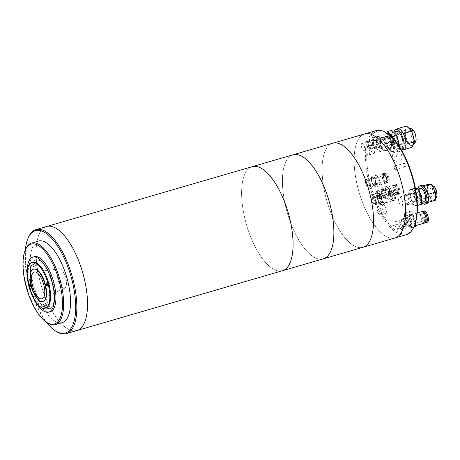 <?xml version="1.0" encoding="UTF-8"?>
<svg xmlns="http://www.w3.org/2000/svg" width="460" height="460" viewBox="0 0 460 460"><rect width="100%" height="100%" fill="white"/><g stroke="black" fill="none" stroke-linecap="round" stroke-linejoin="round"><path stroke-width="0.34" stroke-dasharray="2.3 1.72" d="M74.945 330.872A54.176 21.689 -106.2 0 1 40.29 282.164A54.176 21.689 -106.2 0 1 46.655 226.498A54.176 21.689 -106.2 0 0 40.29 282.164A54.176 21.689 -106.2 0 0 74.945 330.872A54.176 21.689 -106.2 0 0 76.935 330.539M280.491 271.049A54.176 21.689 -106.2 0 1 245.835 222.347A54.176 21.689 -106.2 0 1 252.201 166.675A54.176 21.689 -106.2 0 0 245.835 222.347A54.176 21.689 -106.2 0 0 280.491 271.049A54.176 21.689 -106.2 0 0 282.48 270.716M59.346 268.772A10.08 4.036 73.8 0 1 65.711 277.529A10.08 4.036 73.8 0 1 64.849 288.104A10.08 4.036 73.8 0 1 64.239 288.259A10.08 4.036 73.8 0 1 57.713 278.886A10.08 4.036 73.8 0 1 59.225 268.784A10.08 4.036 73.8 0 1 59.346 268.772M46.184 305.98A1.299 0.523 -106.2 0 0 46.236 305.975A1.299 0.523 -106.2 0 0 46.385 304.641A1.299 0.523 -106.2 0 0 45.551 303.468A1.299 0.523 -106.2 0 0 45.505 303.479A1.299 0.523 -106.2 0 0 45.356 304.813A1.299 0.523 -106.2 0 0 46.184 305.98M49.634 285.407A1.299 0.523 -106.2 0 0 49.686 285.395A1.299 0.523 -106.2 0 0 49.835 284.061A1.299 0.523 -106.2 0 0 49.001 282.894A1.299 0.523 -106.2 0 0 48.955 282.9A1.299 0.523 -106.2 0 0 48.806 284.234A1.299 0.523 -106.2 0 0 49.634 285.407M36.087 265.771A1.299 0.523 -106.2 0 0 36.133 265.765A1.299 0.523 -106.2 0 0 36.288 264.431A1.299 0.523 -106.2 0 0 35.454 263.258A1.299 0.523 -106.2 0 0 35.408 263.269A1.299 0.523 -106.2 0 0 35.253 264.603A1.299 0.523 -106.2 0 0 36.087 265.771M32.637 286.35A1.299 0.523 -106.2 0 0 32.683 286.344A1.299 0.523 -106.2 0 0 32.838 285.005A1.299 0.523 -106.2 0 0 32.004 283.837A1.299 0.523 -106.2 0 0 31.958 283.843A1.299 0.523 -106.2 0 0 31.803 285.183A1.299 0.523 -106.2 0 0 32.637 286.35M28.399 237.481A54.176 21.689 -106.2 0 0 30.291 287.684A54.176 21.689 -106.2 0 0 55.637 331.062M25.306 250.102A53.308 21.344 -106.2 0 0 46.253 322.075M38.485 241.063A42.475 17.003 -106.2 0 0 33.494 284.705A42.475 17.003 -106.2 0 0 60.662 322.891A42.475 17.003 -106.2 0 0 62.221 322.627M25.679 249.234A42.475 17.003 -106.2 0 0 27.163 288.598A42.475 17.003 -106.2 0 0 47.035 322.604M36.604 259.687A25.225 10.097 -106.2 0 0 35.679 259.848A25.225 10.097 -106.2 0 0 32.712 285.763A25.225 10.097 -106.2 0 0 48.852 308.441A25.225 10.097 -106.2 0 0 49.778 308.286A25.225 10.097 -106.2 0 0 52.739 282.365A25.225 10.097 -106.2 0 0 36.604 259.687M36.219 259.802A25.225 10.097 -106.2 0 0 35.294 259.957A25.225 10.097 -106.2 0 0 32.332 285.878A25.225 10.097 -106.2 0 0 48.467 308.556A25.225 10.097 -106.2 0 0 49.392 308.395A25.225 10.097 -106.2 0 0 52.359 282.48A25.225 10.097 -106.2 0 0 36.219 259.802M34.35 256.709A28.606 11.454 -106.2 0 0 30.992 286.103A28.606 11.454 -106.2 0 0 49.289 311.822A28.606 11.454 -106.2 0 0 50.341 311.644M27.244 272.326A28.606 11.454 -106.2 0 0 35.96 302.277M32.631 262.177A23.839 9.545 -106.2 0 0 29.831 286.672A23.839 9.545 -106.2 0 0 45.08 308.102A23.839 9.545 -106.2 0 0 45.954 307.953M33.81 269.06A16.905 6.768 -106.2 0 0 31.82 286.425A16.905 6.768 -106.2 0 0 42.636 301.622A16.905 6.768 -106.2 0 0 43.257 301.518M321.298 259.175A54.176 21.689 -106.2 0 1 286.643 210.467A54.176 21.689 -106.2 0 1 293.003 154.802A54.176 21.689 -106.2 0 0 286.643 210.467A54.176 21.689 -106.2 0 0 321.298 259.175A54.176 21.689 -106.2 0 0 323.282 258.836M360.956 247.635A54.176 21.689 -106.2 0 1 326.301 198.927A54.176 21.689 -106.2 0 1 332.666 143.255A54.176 21.689 -106.2 0 0 326.301 198.927A54.176 21.689 -106.2 0 0 360.956 247.635A54.176 21.689 -106.2 0 0 362.946 247.296M364.699 133.935A54.176 21.689 -106.2 0 0 358.334 189.606A54.176 21.689 -106.2 0 0 392.989 238.309A54.176 21.689 -106.2 0 0 394.979 237.975A54.176 21.689 73.8 0 1 361.514 199.738A54.176 21.689 73.8 0 1 359.208 138.063A54.176 21.689 73.8 0 1 364.699 133.935M403.92 163.501A1.823 0.73 73.8 0 1 404.104 163.363A1.823 0.73 73.8 0 1 405.231 164.645A1.823 0.73 73.8 0 1 405.306 166.721A1.823 0.73 73.8 0 1 405.122 166.859A1.823 0.73 73.8 0 1 404.001 165.571A1.823 0.73 73.8 0 1 403.92 163.501M394.467 166.255A1.823 0.73 73.8 0 1 394.651 166.117A1.823 0.73 73.8 0 1 395.772 167.4A1.823 0.73 73.8 0 1 395.853 169.47A1.823 0.73 73.8 0 1 395.669 169.613A1.823 0.73 73.8 0 1 394.996 169.211A1.823 0.73 73.8 0 1 394.3 166.813A1.823 0.73 73.8 0 1 394.467 166.255M378.247 195.885A3.898 1.564 73.8 0 1 378.637 195.592A3.898 1.564 73.8 0 1 381.047 198.34A3.898 1.564 73.8 0 1 381.213 202.785A3.898 1.564 73.8 0 1 380.817 203.078A3.898 1.564 73.8 0 1 378.407 200.324A3.898 1.564 73.8 0 1 378.247 195.885M372.14 197.662A3.898 1.564 73.8 0 1 372.537 197.363A3.898 1.564 73.8 0 1 374.946 200.117A3.898 1.564 73.8 0 1 375.113 204.556A3.898 1.564 73.8 0 1 374.716 204.855A3.898 1.564 73.8 0 1 373.284 203.998A3.898 1.564 73.8 0 1 371.789 198.858A3.898 1.564 73.8 0 1 372.14 197.662M372.048 178.112A3.898 1.564 73.8 0 1 372.439 177.813A3.898 1.564 73.8 0 1 374.848 180.567A3.898 1.564 73.8 0 1 375.015 185.006A3.898 1.564 73.8 0 1 374.624 185.305A3.898 1.564 73.8 0 1 372.215 182.551A3.898 1.564 73.8 0 1 372.048 178.112M365.947 179.889A3.898 1.564 73.8 0 1 366.338 179.59A3.898 1.564 73.8 0 1 368.747 182.344A3.898 1.564 73.8 0 1 368.914 186.783A3.898 1.564 73.8 0 1 368.517 187.082A3.898 1.564 73.8 0 1 367.086 186.225A3.898 1.564 73.8 0 1 365.591 181.079A3.898 1.564 73.8 0 1 365.947 179.889M377.551 136.729A3.898 1.564 73.8 0 1 377.947 136.436A3.898 1.564 73.8 0 1 380.357 139.184A3.898 1.564 73.8 0 1 380.523 143.629A3.898 1.564 73.8 0 1 380.127 143.922A3.898 1.564 73.8 0 1 377.717 141.168A3.898 1.564 73.8 0 1 377.551 136.729M373.359 137.954A3.898 1.564 73.8 0 1 373.75 137.655A3.898 1.564 73.8 0 1 376.159 140.409A3.898 1.564 73.8 0 1 376.326 144.848A3.898 1.564 73.8 0 1 375.935 145.147A3.898 1.564 73.8 0 1 374.503 144.29A3.898 1.564 73.8 0 1 373.002 139.144A3.898 1.564 73.8 0 1 373.359 137.954M373.135 139.524A2.386 0.954 73.8 0 1 373.376 139.345A2.386 0.954 73.8 0 1 374.848 141.024A2.386 0.954 73.8 0 1 374.946 143.738A2.386 0.954 73.8 0 1 374.704 143.922A2.386 0.954 73.8 0 1 373.83 143.399A2.386 0.954 73.8 0 1 372.916 140.254A2.386 0.954 73.8 0 1 373.135 139.524M403.558 221.179A3.898 1.564 73.8 0 1 403.955 220.88A3.898 1.564 73.8 0 1 406.364 223.635A3.898 1.564 73.8 0 1 406.531 228.074A3.898 1.564 73.8 0 1 406.134 228.373A3.898 1.564 73.8 0 1 403.725 225.618A3.898 1.564 73.8 0 1 403.558 221.179M399.366 222.398A3.898 1.564 73.8 0 1 399.757 222.099A3.898 1.564 73.8 0 1 402.166 224.854A3.898 1.564 73.8 0 1 402.333 229.298A3.898 1.564 73.8 0 1 401.942 229.592A3.898 1.564 73.8 0 1 400.51 228.735A3.898 1.564 73.8 0 1 399.01 223.594A3.898 1.564 73.8 0 1 399.366 222.398M399.142 223.974A2.386 0.954 73.8 0 1 399.383 223.79A2.386 0.954 73.8 0 1 400.855 225.475A2.386 0.954 73.8 0 1 400.953 228.189A2.386 0.954 73.8 0 1 400.712 228.367A2.386 0.954 73.8 0 1 399.838 227.844A2.386 0.954 73.8 0 1 398.923 224.704A2.386 0.954 73.8 0 1 399.142 223.974M365.924 141.623A2.386 0.954 73.8 0 1 366.166 141.444A2.386 0.954 73.8 0 1 367.638 143.123A2.386 0.954 73.8 0 1 367.741 145.837A2.386 0.954 73.8 0 1 367.5 146.021A2.386 0.954 73.8 0 1 366.028 144.337A2.386 0.954 73.8 0 1 365.924 141.623M391.931 226.073A2.386 0.954 73.8 0 1 392.173 225.889A2.386 0.954 73.8 0 1 393.645 227.573A2.386 0.954 73.8 0 1 393.748 230.287A2.386 0.954 73.8 0 1 393.507 230.466A2.386 0.954 73.8 0 1 392.035 228.787A2.386 0.954 73.8 0 1 391.931 226.073M373.808 140.064A3.686 1.478 73.8 0 1 374.181 139.788A3.686 1.478 73.8 0 1 376.458 142.387A3.686 1.478 73.8 0 1 376.613 146.579A3.686 1.478 73.8 0 1 376.24 146.861A3.686 1.478 73.8 0 1 373.963 144.262A3.686 1.478 73.8 0 1 373.808 140.064M361.606 143.618A3.686 1.478 73.8 0 1 361.974 143.336A3.686 1.478 73.8 0 1 364.251 145.935A3.686 1.478 73.8 0 1 364.406 150.132A3.686 1.478 73.8 0 1 364.038 150.414A3.686 1.478 73.8 0 1 361.761 147.809A3.686 1.478 73.8 0 1 361.606 143.618M407.468 218.224A3.686 1.478 73.8 0 1 407.842 217.948A3.686 1.478 73.8 0 1 410.119 220.547A3.686 1.478 73.8 0 1 410.274 224.739A3.686 1.478 73.8 0 1 409.9 225.02A3.686 1.478 73.8 0 1 407.629 222.421A3.686 1.478 73.8 0 1 407.468 218.224M395.266 221.777A3.686 1.478 73.8 0 1 395.64 221.496A3.686 1.478 73.8 0 1 397.917 224.095A3.686 1.478 73.8 0 1 398.072 228.292A3.686 1.478 73.8 0 1 397.699 228.574A3.686 1.478 73.8 0 1 395.422 225.969A3.686 1.478 73.8 0 1 395.266 221.777M411.148 193.901A4.422 1.771 73.8 0 1 411.596 193.562A4.422 1.771 73.8 0 1 414.328 196.684A4.422 1.771 73.8 0 1 414.517 201.716A4.422 1.771 73.8 0 1 414.069 202.055A4.422 1.771 73.8 0 1 411.338 198.933A4.422 1.771 73.8 0 1 411.148 193.901M398.947 197.455A4.422 1.771 73.8 0 1 399.395 197.116A4.422 1.771 73.8 0 1 402.126 200.238A4.422 1.771 73.8 0 1 402.316 205.269A4.422 1.771 73.8 0 1 401.867 205.603A4.422 1.771 73.8 0 1 399.136 202.486A4.422 1.771 73.8 0 1 398.947 197.455M386.636 136.988A6.285 2.518 73.8 0 1 387.274 136.505A6.285 2.518 73.8 0 1 391.155 140.944A6.285 2.518 73.8 0 1 391.425 148.097A6.285 2.518 73.8 0 1 390.787 148.574A6.285 2.518 73.8 0 1 386.906 144.141A6.285 2.518 73.8 0 1 386.636 136.988M374.434 140.536A6.285 2.518 73.8 0 1 375.072 140.059A6.285 2.518 73.8 0 1 378.954 144.492A6.285 2.518 73.8 0 1 379.218 151.65A6.285 2.518 73.8 0 1 378.586 152.128A6.285 2.518 73.8 0 1 374.704 147.695A6.285 2.518 73.8 0 1 374.434 140.536M372.772 198.72A2.168 0.868 -106.2 0 0 372.68 196.253A2.168 0.868 -106.2 0 0 371.341 194.724A2.168 0.868 -106.2 0 0 371.122 194.89A2.168 0.868 -106.2 0 0 371.214 197.357A2.168 0.868 -106.2 0 0 372.554 198.887A2.168 0.868 -106.2 0 0 372.772 198.72M377.959 197.213A2.168 0.868 -106.2 0 0 377.867 194.747A2.168 0.868 -106.2 0 0 376.527 193.217A2.168 0.868 -106.2 0 0 376.309 193.378A2.168 0.868 -106.2 0 0 376.113 194.045A2.168 0.868 -106.2 0 0 376.941 196.897A2.168 0.868 -106.2 0 0 377.74 197.374A2.168 0.868 -106.2 0 0 377.959 197.213M382.668 189.802A3.898 1.564 73.8 0 1 383.059 189.508A3.898 1.564 73.8 0 1 385.468 192.263A3.898 1.564 73.8 0 1 385.635 196.702A3.898 1.564 73.8 0 1 385.244 197.001A3.898 1.564 73.8 0 1 382.829 194.246A3.898 1.564 73.8 0 1 382.668 189.802M376.567 191.578A3.898 1.564 73.8 0 1 376.959 191.285A3.898 1.564 73.8 0 1 379.368 194.034A3.898 1.564 73.8 0 1 379.534 198.478A3.898 1.564 73.8 0 1 379.138 198.772A3.898 1.564 73.8 0 1 377.706 197.915A3.898 1.564 73.8 0 1 376.211 192.774A3.898 1.564 73.8 0 1 376.567 191.578M370.794 145.107A4.548 1.823 73.8 0 1 371.254 144.762A4.548 1.823 73.8 0 1 374.066 147.97A4.548 1.823 73.8 0 1 374.262 153.151A4.548 1.823 73.8 0 1 373.802 153.502A4.548 1.823 73.8 0 1 370.99 150.288A4.548 1.823 73.8 0 1 370.794 145.107M365.838 146.55A4.548 1.823 73.8 0 1 366.298 146.205A4.548 1.823 73.8 0 1 369.11 149.414A4.548 1.823 73.8 0 1 369.305 154.594A4.548 1.823 73.8 0 1 368.845 154.939A4.548 1.823 73.8 0 1 367.172 153.945A4.548 1.823 73.8 0 1 365.424 147.942A4.548 1.823 73.8 0 1 365.838 146.55M398.096 151.564A4.548 1.823 73.8 0 1 398.561 151.214A4.548 1.823 73.8 0 1 401.367 154.428A4.548 1.823 73.8 0 1 401.563 159.608A4.548 1.823 73.8 0 1 401.103 159.953A4.548 1.823 73.8 0 1 398.291 156.745A4.548 1.823 73.8 0 1 398.096 151.564M393.139 153.007A4.548 1.823 73.8 0 1 393.599 152.657A4.548 1.823 73.8 0 1 396.411 155.871A4.548 1.823 73.8 0 1 396.606 161.052A4.548 1.823 73.8 0 1 396.146 161.397A4.548 1.823 73.8 0 1 394.473 160.396A4.548 1.823 73.8 0 1 392.725 154.399A4.548 1.823 73.8 0 1 393.139 153.007M409.82 211.652A4.548 1.823 73.8 0 1 410.28 211.307A4.548 1.823 73.8 0 1 413.091 214.515A4.548 1.823 73.8 0 1 413.287 219.696A4.548 1.823 73.8 0 1 412.827 220.047A4.548 1.823 73.8 0 1 410.015 216.833A4.548 1.823 73.8 0 1 409.82 211.652M404.863 213.095A4.548 1.823 73.8 0 1 405.323 212.75A4.548 1.823 73.8 0 1 408.135 215.958A4.548 1.823 73.8 0 1 408.33 221.139A4.548 1.823 73.8 0 1 407.87 221.49A4.548 1.823 73.8 0 1 406.197 220.489A4.548 1.823 73.8 0 1 404.449 214.486A4.548 1.823 73.8 0 1 404.863 213.095M382.519 205.2A4.548 1.823 73.8 0 1 382.979 204.849A4.548 1.823 73.8 0 1 385.791 208.064A4.548 1.823 73.8 0 1 385.986 213.244A4.548 1.823 73.8 0 1 385.526 213.589A4.548 1.823 73.8 0 1 382.714 210.375A4.548 1.823 73.8 0 1 382.519 205.2M377.562 206.638A4.548 1.823 73.8 0 1 378.022 206.293A4.548 1.823 73.8 0 1 380.834 209.507A4.548 1.823 73.8 0 1 381.029 214.688A4.548 1.823 73.8 0 1 380.564 215.033A4.548 1.823 73.8 0 1 378.896 214.032A4.548 1.823 73.8 0 1 377.148 208.035A4.548 1.823 73.8 0 1 377.562 206.638M414.397 225.843A53.308 21.344 73.8 0 1 412.338 229.528A53.308 21.344 73.8 0 1 376.878 203.257A53.308 21.344 73.8 0 1 371.743 135.274A53.308 21.344 73.8 0 1 387.596 133.751M376.136 130.605A54.176 21.689 -106.2 0 0 370.651 134.734A54.176 21.689 -106.2 0 0 372.956 196.408A54.176 21.689 -106.2 0 0 406.416 234.646M412.154 130.416A5.204 2.081 73.8 0 1 415.483 135.096A5.204 2.081 73.8 0 1 414.868 140.438A5.204 2.081 73.8 0 1 414.678 140.472A5.204 2.081 73.8 0 1 411.355 135.792A5.204 2.081 73.8 0 1 411.964 130.45A5.204 2.081 73.8 0 1 412.154 130.416M381.668 139.294A5.204 2.081 73.8 0 1 384.991 143.968A5.204 2.081 73.8 0 1 384.382 149.31A5.204 2.081 73.8 0 1 384.192 149.345A5.204 2.081 73.8 0 1 380.863 144.67A5.204 2.081 73.8 0 1 381.478 139.322A5.204 2.081 73.8 0 1 381.668 139.294M411.453 145.458A9.102 3.645 73.8 0 1 405.628 137.27A9.102 3.645 73.8 0 1 406.697 127.92A9.102 3.645 73.8 0 1 407.031 127.863A9.102 3.645 73.8 0 1 412.856 136.045A9.102 3.645 73.8 0 1 411.786 145.4A9.102 3.645 73.8 0 1 411.453 145.458M406.002 144.382L403.61 149.563A10.833 4.335 73.8 0 1 403.483 149.575A10.833 4.335 73.8 0 1 403.357 149.575A10.833 4.335 73.8 0 1 398.463 144.802A10.833 4.335 73.8 0 1 398.205 144.29A10.833 4.335 73.8 0 1 395.709 134.343A10.833 4.335 73.8 0 1 395.703 133.82A10.833 4.335 73.8 0 1 397.825 128.696M401.471 150.132A10.833 4.335 73.8 0 1 395.715 143.543A10.833 4.335 73.8 0 1 394.024 132.06M401.367 147.976A8.671 3.473 73.8 0 1 401.051 148.034A8.671 3.473 73.8 0 1 395.502 140.242A8.671 3.473 73.8 0 1 396.526 131.33M396.474 149.362A8.671 3.473 73.8 0 1 390.931 141.571A8.671 3.473 73.8 0 1 391.949 132.664A8.671 3.473 73.8 0 1 392.265 132.612A8.671 3.473 73.8 0 1 397.808 140.403A8.671 3.473 73.8 0 1 396.79 149.31A8.671 3.473 73.8 0 1 396.474 149.362M392.794 138.259A9.533 3.818 73.8 0 1 394.07 141.99A9.533 3.818 73.8 0 1 394.128 150.081A9.533 3.818 73.8 0 1 392.84 151.363A9.533 3.818 73.8 0 1 392.489 151.42A9.533 3.818 73.8 0 1 390.229 150.299A9.533 3.818 73.8 0 1 386.279 142.427A9.533 3.818 73.8 0 1 386.222 134.337A9.533 3.818 73.8 0 1 387.51 133.055M389.884 135.504A9.533 3.818 73.8 0 1 393.455 145.205A9.533 3.818 73.8 0 1 391.696 151.696A9.533 3.818 73.8 0 1 391.345 151.754A9.533 3.818 73.8 0 1 385.244 143.186A9.533 3.818 73.8 0 1 386.365 133.388A9.533 3.818 73.8 0 1 386.716 133.325A9.533 3.818 73.8 0 1 386.975 133.331M381.248 137.615A6.934 2.777 -106.2 0 0 380.989 137.661A6.934 2.777 -106.2 0 0 380.178 144.785A6.934 2.777 -106.2 0 0 384.612 151.018A6.934 2.777 -106.2 0 0 384.865 150.978A6.934 2.777 -106.2 0 0 385.681 143.848A6.934 2.777 -106.2 0 0 381.248 137.615M387.349 135.838A6.934 2.777 -106.2 0 0 387.09 135.884A6.934 2.777 -106.2 0 0 386.279 143.008A6.934 2.777 -106.2 0 0 390.712 149.241A6.934 2.777 -106.2 0 0 390.971 149.201A6.934 2.777 -106.2 0 0 391.782 142.077A6.934 2.777 -106.2 0 0 387.349 135.838M403.42 149.638L398.291 144.635L395.623 133.998L398.096 128.639M403.5 133.912L405.996 143.859M398.348 128.627L403.242 133.4M393.26 138.759L395.404 147.315L392.846 152.846L387.613 147.746L384.945 137.103L386.756 133.181M399.332 146.671L397.043 151.627L391.811 146.521L387.613 147.746M397.043 151.627L392.846 152.846M391.811 146.521L389.137 135.884L384.945 137.103M389.137 135.884L391.696 130.347M399.056 146.251L395.404 147.315M411.913 147.298L406.68 142.197L398.291 144.635M406.68 142.197L404.012 131.554L395.623 133.998M404.012 131.554L406.571 126.017M389.706 191.509A4.767 1.909 73.8 0 1 392.702 195.885A4.767 1.909 73.8 0 1 392.121 200.692A4.767 1.909 73.8 0 1 391.868 200.727A4.767 1.909 73.8 0 1 388.872 196.351A4.767 1.909 73.8 0 1 389.453 191.538A4.767 1.909 73.8 0 1 389.706 191.509M390.85 191.176A4.767 1.909 73.8 0 1 393.846 195.552A4.767 1.909 73.8 0 1 393.265 200.359A4.767 1.909 73.8 0 1 393.012 200.393A4.767 1.909 73.8 0 1 390.017 196.017A4.767 1.909 73.8 0 1 390.597 191.205A4.767 1.909 73.8 0 1 390.85 191.176M393.725 198.214A2.858 1.144 73.8 0 1 391.926 195.592A2.858 1.144 73.8 0 1 392.276 192.705A2.858 1.144 73.8 0 1 392.426 192.683A2.858 1.144 73.8 0 1 394.226 195.31A2.858 1.144 73.8 0 1 393.875 198.197A2.858 1.144 73.8 0 1 393.725 198.214M375.038 203.653A2.858 1.144 73.8 0 1 373.238 201.031A2.858 1.144 73.8 0 1 373.589 198.139A2.858 1.144 73.8 0 1 373.738 198.122A2.858 1.144 73.8 0 1 375.538 200.75A2.858 1.144 73.8 0 1 375.187 203.636A2.858 1.144 73.8 0 1 375.038 203.653M391.937 190.589A5.026 2.012 73.8 0 1 395.094 195.201A5.026 2.012 73.8 0 1 394.479 200.278A5.026 2.012 73.8 0 1 394.22 200.307A5.026 2.012 73.8 0 1 391.058 195.695A5.026 2.012 73.8 0 1 391.673 190.624A5.026 2.012 73.8 0 1 391.937 190.589M390.793 190.923A5.026 2.012 73.8 0 1 393.95 195.534A5.026 2.012 73.8 0 1 393.334 200.612A5.026 2.012 73.8 0 1 393.076 200.64A5.026 2.012 73.8 0 1 389.913 196.029A5.026 2.012 73.8 0 1 390.528 190.958A5.026 2.012 73.8 0 1 390.793 190.923M378.747 195.143A4.335 1.736 73.8 0 1 381.472 199.123A4.335 1.736 73.8 0 1 380.937 203.498A4.335 1.736 73.8 0 1 380.713 203.521A4.335 1.736 73.8 0 1 377.988 199.548A4.335 1.736 73.8 0 1 378.517 195.172A4.335 1.736 73.8 0 1 378.747 195.143M373.405 196.702A4.335 1.736 73.8 0 1 376.13 200.675A4.335 1.736 73.8 0 1 375.601 205.051A4.335 1.736 73.8 0 1 375.372 205.079A4.335 1.736 73.8 0 1 372.646 201.1A4.335 1.736 73.8 0 1 373.181 196.725A4.335 1.736 73.8 0 1 373.405 196.702M389.649 191.256A5.026 2.012 73.8 0 1 392.805 195.868A5.026 2.012 73.8 0 1 392.19 200.945A5.026 2.012 73.8 0 1 391.931 200.974A5.026 2.012 73.8 0 1 388.769 196.362A5.026 2.012 73.8 0 1 389.384 191.291A5.026 2.012 73.8 0 1 389.649 191.256M382.398 193.367A5.026 2.012 73.8 0 1 385.56 197.978A5.026 2.012 73.8 0 1 384.945 203.05A5.026 2.012 73.8 0 1 384.686 203.084A5.026 2.012 73.8 0 1 381.524 198.473A5.026 2.012 73.8 0 1 382.139 193.395A5.026 2.012 73.8 0 1 382.398 193.367M378.367 193.528L381.219 196.506L382.582 202.308L381.093 205.137L378.241 202.164L376.878 196.357L378.367 193.528L382.179 192.418L385.031 195.396L381.219 196.506M385.031 195.396L386.394 201.198L382.582 202.308M386.394 201.198L384.905 204.027L381.093 205.137M384.905 204.027L382.053 201.054L378.241 202.164M382.053 201.054L380.69 195.247L376.878 196.357M380.69 195.247L382.179 192.418M425.511 222.243A5.635 2.254 73.8 0 1 424.936 222.674A5.635 2.254 73.8 0 1 421.458 218.701A5.635 2.254 73.8 0 1 421.216 212.284A5.635 2.254 73.8 0 1 421.791 211.853A5.635 2.254 73.8 0 1 425.27 215.832A5.635 2.254 73.8 0 1 425.511 222.243M426.081 222.341A5.635 2.254 73.8 0 1 422.602 218.368A5.635 2.254 73.8 0 1 422.36 211.951A5.635 2.254 73.8 0 1 422.935 211.519M424.298 213.457A3.553 1.42 73.8 0 1 424.66 213.187A3.553 1.42 73.8 0 1 426.851 215.694A3.553 1.42 73.8 0 1 427.006 219.742A3.553 1.42 73.8 0 1 426.644 220.012A3.553 1.42 73.8 0 1 424.448 217.505A3.553 1.42 73.8 0 1 424.298 213.457M402.178 219.897A3.553 1.42 73.8 0 1 402.54 219.621A3.553 1.42 73.8 0 1 404.737 222.134A3.553 1.42 73.8 0 1 404.886 226.176A3.553 1.42 73.8 0 1 404.53 226.446A3.553 1.42 73.8 0 1 402.333 223.939A3.553 1.42 73.8 0 1 402.178 219.897M427.3 222.261A5.894 2.357 73.8 0 1 423.66 218.097A5.894 2.357 73.8 0 1 423.407 211.387A5.894 2.357 73.8 0 1 424.005 210.939M425.529 222.577A5.894 2.357 73.8 0 1 422.28 217.718A5.894 2.357 73.8 0 1 422.263 211.721A5.894 2.357 73.8 0 1 422.343 211.623M410.521 225.314A4.335 1.736 73.8 0 1 410.084 225.641A4.335 1.736 73.8 0 1 407.405 222.582A4.335 1.736 73.8 0 1 407.221 217.649A4.335 1.736 73.8 0 1 407.663 217.321A4.335 1.736 73.8 0 1 410.337 220.38A4.335 1.736 73.8 0 1 410.521 225.314M405.185 226.866A4.335 1.736 73.8 0 1 404.742 227.2A4.335 1.736 73.8 0 1 402.069 224.141A4.335 1.736 73.8 0 1 401.885 219.207A4.335 1.736 73.8 0 1 402.322 218.874A4.335 1.736 73.8 0 1 405.001 221.933A4.335 1.736 73.8 0 1 405.185 226.866M425.011 222.927A5.894 2.357 73.8 0 1 421.371 218.764A5.894 2.357 73.8 0 1 421.118 212.054A5.894 2.357 73.8 0 1 421.716 211.606M414.931 225.584A5.894 2.357 73.8 0 1 414.334 226.032A5.894 2.357 73.8 0 1 410.694 221.869A5.894 2.357 73.8 0 1 410.441 215.165A5.894 2.357 73.8 0 1 411.039 214.711A5.894 2.357 73.8 0 1 414.678 218.874A5.894 2.357 73.8 0 1 414.931 225.584M411.93 222.209L411.539 227.677L408.48 226.952L405.812 220.76L406.203 215.291L409.262 216.01L411.93 222.209L415.748 221.099L415.667 222.186M413.897 226.993L411.539 227.677M415.351 226.567L412.292 225.843L408.48 226.952M412.292 225.843L409.624 219.65L405.812 220.76M409.624 219.65L410.021 214.182L406.203 215.291M410.021 214.182L413.08 214.9L409.262 216.01M413.08 214.9L415.748 221.099M432.958 188.255A3.898 1.564 73.8 0 1 433.481 187.737A3.898 1.564 73.8 0 1 435.804 190.262A3.898 1.564 73.8 0 1 436.183 194.712A3.898 1.564 73.8 0 1 435.66 195.23A3.898 1.564 73.8 0 1 433.337 192.705A3.898 1.564 73.8 0 1 432.958 188.255M405.116 196.357A3.898 1.564 73.8 0 1 405.645 195.839A3.898 1.564 73.8 0 1 407.968 198.363A3.898 1.564 73.8 0 1 408.348 202.814A3.898 1.564 73.8 0 1 407.824 203.331A3.898 1.564 73.8 0 1 405.496 200.807A3.898 1.564 73.8 0 1 405.116 196.357M404.581 195.281A5.204 2.081 -106.2 0 0 405.087 201.215A5.204 2.081 -106.2 0 0 408.187 204.579A5.204 2.081 -106.2 0 0 408.882 203.889A5.204 2.081 -106.2 0 0 408.376 197.955A5.204 2.081 -106.2 0 0 405.277 194.591A5.204 2.081 -106.2 0 0 404.581 195.281M410.682 193.505A5.204 2.081 -106.2 0 0 411.188 199.439A5.204 2.081 -106.2 0 0 414.287 202.802A5.204 2.081 -106.2 0 0 414.983 202.112A5.204 2.081 -106.2 0 0 414.477 196.178A5.204 2.081 -106.2 0 0 411.378 192.815A5.204 2.081 -106.2 0 0 410.682 193.505M434.746 198.823A7.803 3.122 73.8 0 1 433.699 199.858A7.803 3.122 73.8 0 1 429.053 194.816A7.803 3.122 73.8 0 1 428.294 185.915A7.803 3.122 73.8 0 1 429.341 184.88A7.803 3.122 73.8 0 1 433.987 189.928A7.803 3.122 73.8 0 1 434.746 198.823M426.558 203.745A9.533 3.818 73.8 0 1 420.877 197.576A9.533 3.818 73.8 0 1 419.945 186.702A9.533 3.818 73.8 0 1 421.228 185.437M421.791 202.423A9.533 3.818 73.8 0 1 417.962 188.744M424.304 201.693A6.934 2.777 73.8 0 1 420.175 197.208A6.934 2.777 73.8 0 1 419.497 189.296A6.934 2.777 73.8 0 1 420.428 188.376M420.659 202.101A6.934 2.777 73.8 0 1 419.727 203.027A6.934 2.777 73.8 0 1 415.598 198.536A6.934 2.777 73.8 0 1 414.92 190.63A6.934 2.777 73.8 0 1 415.851 189.71A6.934 2.777 73.8 0 1 419.986 194.195A6.934 2.777 73.8 0 1 420.659 202.101M417.335 205.056A8.671 3.473 73.8 0 1 417.076 205.384A8.671 3.473 73.8 0 1 416.398 205.798A8.671 3.473 73.8 0 1 414.857 205.488A8.671 3.473 73.8 0 1 413.172 203.832A8.671 3.473 73.8 0 1 410.929 199.352A8.671 3.473 73.8 0 1 410.078 195.925A8.671 3.473 73.8 0 1 410.055 191.343A8.671 3.473 73.8 0 1 410.395 190.302A8.671 3.473 73.8 0 1 410.883 189.572L413.097 189.462A8.671 3.473 73.8 0 1 414.782 191.118L417.024 195.598M416.421 204.982A8.671 3.473 73.8 0 1 415.253 206.132A8.671 3.473 73.8 0 1 410.09 200.525A8.671 3.473 73.8 0 1 409.25 190.636A8.671 3.473 73.8 0 1 410.412 189.486A8.671 3.473 73.8 0 1 415.575 195.097A8.671 3.473 73.8 0 1 416.421 204.982M417.346 205.367L414.017 205.528L410.084 197.662L410.044 189.612L410.883 189.572A8.671 3.473 73.8 0 1 411.556 189.152A8.671 3.473 73.8 0 1 413.097 189.462L413.937 189.422L414.782 191.118A8.671 3.473 73.8 0 1 416.323 193.809M417.881 199.025L417.904 203.607M421.728 204.234L417.835 204.418L414.017 205.528M417.835 204.418L413.897 196.552L410.084 197.662M413.897 196.552L413.856 188.502L410.044 189.612M415.524 188.962L413.937 189.422M413.856 188.502L415.42 188.427M427.829 202.458L423.936 202.641L420.003 194.775L419.957 186.725L423.85 186.541L427.788 194.407L427.852 202.452M435.453 200.238L431.56 200.422L423.936 202.641M431.56 200.422L427.627 192.556L420.003 194.775M423.016 185.834L419.957 186.725M427.627 192.556L427.587 184.506M394.128 185.426A4.767 1.909 73.8 0 1 397.124 189.802A4.767 1.909 73.8 0 1 396.543 194.614A4.767 1.909 73.8 0 1 396.296 194.643A4.767 1.909 73.8 0 1 393.294 190.267A4.767 1.909 73.8 0 1 393.881 185.455A4.767 1.909 73.8 0 1 394.128 185.426M395.272 185.092A4.767 1.909 73.8 0 1 398.268 189.468A4.767 1.909 73.8 0 1 397.687 194.281A4.767 1.909 73.8 0 1 397.434 194.31A4.767 1.909 73.8 0 1 394.438 189.934A4.767 1.909 73.8 0 1 395.025 185.121A4.767 1.909 73.8 0 1 395.272 185.092M398.147 192.13A2.858 1.144 73.8 0 1 396.347 189.508A2.858 1.144 73.8 0 1 396.698 186.622A2.858 1.144 73.8 0 1 396.848 186.605A2.858 1.144 73.8 0 1 398.647 189.227A2.858 1.144 73.8 0 1 398.297 192.113A2.858 1.144 73.8 0 1 398.147 192.13M379.46 197.57A2.858 1.144 73.8 0 1 377.666 194.948A2.858 1.144 73.8 0 1 378.011 192.061A2.858 1.144 73.8 0 1 378.16 192.044A2.858 1.144 73.8 0 1 379.96 194.666A2.858 1.144 73.8 0 1 379.609 197.553A2.858 1.144 73.8 0 1 379.46 197.57M396.359 184.506A5.026 2.012 73.8 0 1 399.522 189.123A5.026 2.012 73.8 0 1 398.906 194.195A5.026 2.012 73.8 0 1 398.642 194.229A5.026 2.012 73.8 0 1 395.479 189.612A5.026 2.012 73.8 0 1 396.094 184.54A5.026 2.012 73.8 0 1 396.359 184.506M395.215 184.839A5.026 2.012 73.8 0 1 398.377 189.457A5.026 2.012 73.8 0 1 397.762 194.528A5.026 2.012 73.8 0 1 397.497 194.563A5.026 2.012 73.8 0 1 394.335 189.945A5.026 2.012 73.8 0 1 394.95 184.874A5.026 2.012 73.8 0 1 395.215 184.839M383.168 189.066A4.335 1.736 73.8 0 1 385.894 193.039A4.335 1.736 73.8 0 1 385.365 197.415A4.335 1.736 73.8 0 1 385.135 197.443A4.335 1.736 73.8 0 1 382.409 193.464A4.335 1.736 73.8 0 1 382.938 189.089A4.335 1.736 73.8 0 1 383.168 189.066M377.827 190.618A4.335 1.736 73.8 0 1 380.552 194.591A4.335 1.736 73.8 0 1 380.023 198.967A4.335 1.736 73.8 0 1 379.799 198.996A4.335 1.736 73.8 0 1 377.073 195.017A4.335 1.736 73.8 0 1 377.603 190.647A4.335 1.736 73.8 0 1 377.827 190.618M394.07 185.173A5.026 2.012 73.8 0 1 397.233 189.79A5.026 2.012 73.8 0 1 396.618 194.862A5.026 2.012 73.8 0 1 396.353 194.896A5.026 2.012 73.8 0 1 393.191 190.279A5.026 2.012 73.8 0 1 393.806 185.208A5.026 2.012 73.8 0 1 394.07 185.173M386.825 187.283A5.026 2.012 73.8 0 1 389.982 191.895A5.026 2.012 73.8 0 1 389.367 196.972A5.026 2.012 73.8 0 1 389.108 197.001A5.026 2.012 73.8 0 1 385.946 192.389A5.026 2.012 73.8 0 1 386.561 187.318A5.026 2.012 73.8 0 1 386.825 187.283M382.789 187.45L385.641 190.423L387.004 196.23L385.514 199.059L382.662 196.081L381.3 190.279L382.789 187.45L386.601 186.34L389.453 189.313L385.641 190.423M389.453 189.313L390.816 195.12L387.004 196.23M390.816 195.12L389.327 197.949L385.514 199.059M389.327 197.949L386.475 194.971L382.662 196.081M386.475 194.971L385.112 189.169L381.3 190.279M385.112 189.169L386.601 186.34M391.845 144.083A5.635 2.254 73.8 0 1 391.276 144.515A5.635 2.254 73.8 0 1 387.797 140.536A5.635 2.254 73.8 0 1 387.556 134.124A5.635 2.254 73.8 0 1 388.125 133.693A5.635 2.254 73.8 0 1 391.604 137.672A5.635 2.254 73.8 0 1 391.845 144.083M392.989 143.756A5.635 2.254 73.8 0 1 392.42 144.181A5.635 2.254 73.8 0 1 388.941 140.208A5.635 2.254 73.8 0 1 388.7 133.791A5.635 2.254 73.8 0 1 389.269 133.36A5.635 2.254 73.8 0 1 392.748 137.339A5.635 2.254 73.8 0 1 392.989 143.756M390.638 135.297A3.553 1.42 73.8 0 1 390.994 135.027A3.553 1.42 73.8 0 1 393.191 137.534A3.553 1.42 73.8 0 1 393.34 141.582A3.553 1.42 73.8 0 1 392.984 141.852A3.553 1.42 73.8 0 1 390.787 139.345A3.553 1.42 73.8 0 1 390.638 135.297M368.517 141.737A3.553 1.42 73.8 0 1 368.88 141.462A3.553 1.42 73.8 0 1 371.07 143.974A3.553 1.42 73.8 0 1 371.226 148.017A3.553 1.42 73.8 0 1 370.863 148.287A3.553 1.42 73.8 0 1 368.667 145.78A3.553 1.42 73.8 0 1 368.517 141.737M394.231 143.652A5.894 2.357 73.8 0 1 393.633 144.101A5.894 2.357 73.8 0 1 389.994 139.938A5.894 2.357 73.8 0 1 389.747 133.227A5.894 2.357 73.8 0 1 390.339 132.779A5.894 2.357 73.8 0 1 393.984 136.942A5.894 2.357 73.8 0 1 394.231 143.652M393.087 143.986A5.894 2.357 73.8 0 1 392.489 144.434A5.894 2.357 73.8 0 1 388.849 140.271A5.894 2.357 73.8 0 1 388.602 133.561A5.894 2.357 73.8 0 1 389.2 133.112A5.894 2.357 73.8 0 1 392.84 137.275A5.894 2.357 73.8 0 1 393.087 143.986M376.861 147.154A4.335 1.736 73.8 0 1 376.418 147.482A4.335 1.736 73.8 0 1 373.744 144.423A4.335 1.736 73.8 0 1 373.56 139.489A4.335 1.736 73.8 0 1 373.997 139.161A4.335 1.736 73.8 0 1 376.677 142.22A4.335 1.736 73.8 0 1 376.861 147.154M371.519 148.706A4.335 1.736 73.8 0 1 371.082 149.04A4.335 1.736 73.8 0 1 368.402 145.981A4.335 1.736 73.8 0 1 368.218 141.047A4.335 1.736 73.8 0 1 368.661 140.714A4.335 1.736 73.8 0 1 371.335 143.773A4.335 1.736 73.8 0 1 371.519 148.706M391.943 144.313A5.894 2.357 73.8 0 1 391.351 144.768A5.894 2.357 73.8 0 1 387.705 140.605A5.894 2.357 73.8 0 1 387.458 133.894A5.894 2.357 73.8 0 1 388.056 133.446A5.894 2.357 73.8 0 1 391.696 137.603A5.894 2.357 73.8 0 1 391.943 144.313M381.265 147.424A5.894 2.357 73.8 0 1 380.673 147.873A5.894 2.357 73.8 0 1 377.027 143.71A5.894 2.357 73.8 0 1 376.78 136.999A5.894 2.357 73.8 0 1 377.378 136.551A5.894 2.357 73.8 0 1 381.018 140.714A5.894 2.357 73.8 0 1 381.265 147.424M378.269 144.043L377.878 149.517L374.82 148.793L372.151 142.6L372.542 137.132L375.601 137.85L378.269 144.043L382.082 142.934L381.691 148.407L377.878 149.517M381.691 148.407L378.632 147.683L374.82 148.793M378.632 147.683L375.964 141.49L372.151 142.6M375.964 141.49L376.355 136.016L372.542 137.132M376.355 136.016L379.414 136.741L375.601 137.85M379.414 136.741L382.082 142.934M383.508 173.73A4.767 1.909 73.8 0 1 386.509 178.106A4.767 1.909 73.8 0 1 385.923 182.919A4.767 1.909 73.8 0 1 385.675 182.948A4.767 1.909 73.8 0 1 382.674 178.572A4.767 1.909 73.8 0 1 383.26 173.765A4.767 1.909 73.8 0 1 383.508 173.73M384.652 173.397A4.767 1.909 73.8 0 1 387.648 177.773A4.767 1.909 73.8 0 1 387.067 182.585A4.767 1.909 73.8 0 1 386.82 182.614A4.767 1.909 73.8 0 1 383.818 178.238A4.767 1.909 73.8 0 1 384.405 173.431A4.767 1.909 73.8 0 1 384.652 173.397M387.527 180.441A2.858 1.144 73.8 0 1 385.727 177.813A2.858 1.144 73.8 0 1 386.078 174.927A2.858 1.144 73.8 0 1 386.228 174.909A2.858 1.144 73.8 0 1 388.027 177.531A2.858 1.144 73.8 0 1 387.676 180.423A2.858 1.144 73.8 0 1 387.527 180.441M368.839 185.88A2.858 1.144 73.8 0 1 367.046 183.252A2.858 1.144 73.8 0 1 367.396 180.366A2.858 1.144 73.8 0 1 367.546 180.349A2.858 1.144 73.8 0 1 369.34 182.971A2.858 1.144 73.8 0 1 368.995 185.857A2.858 1.144 73.8 0 1 368.839 185.88M385.739 172.816A5.026 2.012 73.8 0 1 388.901 177.428A5.026 2.012 73.8 0 1 388.286 182.499A5.026 2.012 73.8 0 1 388.022 182.534A5.026 2.012 73.8 0 1 384.859 177.922A5.026 2.012 73.8 0 1 385.474 172.845A5.026 2.012 73.8 0 1 385.739 172.816M384.594 173.15A5.026 2.012 73.8 0 1 387.757 177.761A5.026 2.012 73.8 0 1 387.142 182.833A5.026 2.012 73.8 0 1 386.877 182.867A5.026 2.012 73.8 0 1 383.715 178.256A5.026 2.012 73.8 0 1 384.33 173.178A5.026 2.012 73.8 0 1 384.594 173.15M372.548 177.37A4.335 1.736 73.8 0 1 375.274 181.349A4.335 1.736 73.8 0 1 374.745 185.719A4.335 1.736 73.8 0 1 374.515 185.748A4.335 1.736 73.8 0 1 371.789 181.769A4.335 1.736 73.8 0 1 372.318 177.399A4.335 1.736 73.8 0 1 372.548 177.37M367.206 178.923A4.335 1.736 73.8 0 1 369.932 182.902A4.335 1.736 73.8 0 1 369.403 187.272A4.335 1.736 73.8 0 1 369.179 187.3A4.335 1.736 73.8 0 1 366.453 183.327A4.335 1.736 73.8 0 1 366.982 178.952A4.335 1.736 73.8 0 1 367.206 178.923M383.45 173.483A5.026 2.012 73.8 0 1 386.613 178.095A5.026 2.012 73.8 0 1 385.997 183.166A5.026 2.012 73.8 0 1 385.733 183.201A5.026 2.012 73.8 0 1 382.57 178.589A5.026 2.012 73.8 0 1 383.186 173.512A5.026 2.012 73.8 0 1 383.45 173.483M376.205 175.588A5.026 2.012 73.8 0 1 379.368 180.205A5.026 2.012 73.8 0 1 378.752 185.276A5.026 2.012 73.8 0 1 378.488 185.311A5.026 2.012 73.8 0 1 375.325 180.694A5.026 2.012 73.8 0 1 375.941 175.622A5.026 2.012 73.8 0 1 376.205 175.588M372.169 175.755L375.021 178.727L376.383 184.535L374.894 187.364L372.042 184.391L370.679 178.583L372.169 175.755L375.981 174.645L378.833 177.617L375.021 178.727M378.833 177.617L380.196 183.425L376.383 184.535M380.196 183.425L378.706 186.254L374.894 187.364M378.706 186.254L375.854 183.275L372.042 184.391M375.854 183.275L374.492 177.474L370.679 178.583M374.492 177.474L375.981 174.645M408.813 128.208A9.102 3.645 -106.2 0 0 407.416 127.753A9.102 3.645 -106.2 0 0 407.083 127.811A9.102 3.645 -106.2 0 0 406.013 137.16A9.102 3.645 -106.2 0 0 411.832 145.343A9.102 3.645 -106.2 0 0 412.166 145.285A9.102 3.645 -106.2 0 0 413.873 139.374M412.355 133.331A9.102 3.645 -106.2 0 0 410.326 129.685M436.362 195.069A4.335 1.736 73.8 0 1 433.556 193.648A4.335 1.736 73.8 0 1 432.779 187.898A4.335 1.736 73.8 0 1 435.585 189.313A4.335 1.736 73.8 0 1 436.362 195.069M64.849 288.104L42.383 298.672M46.236 305.975L43.947 306.642M49.686 285.395L47.397 286.062M36.133 265.765L33.844 266.432M32.683 286.344L30.394 287.005M35.679 259.848L35.294 259.957M49.778 308.286L49.392 308.395M31.958 283.843L29.67 284.51M35.408 263.269L33.12 263.931M48.955 282.9L46.667 283.567M45.505 303.479L43.217 304.146M59.225 268.784L34.598 271.923M394.651 166.117L404.104 163.363M372.537 197.363L378.637 195.592M366.338 179.59L372.439 177.813M373.75 137.655L377.947 136.436M399.757 222.099L403.955 220.88M366.166 141.444L373.376 139.345M392.173 225.889L399.383 223.79M361.974 143.336L374.181 139.788M395.64 221.496L407.842 217.948M399.395 197.116L411.596 193.562M375.072 140.059L387.274 136.505M376.527 193.217L371.341 194.724M376.959 191.285L383.059 189.508M366.298 146.205L371.254 144.762M393.599 152.657L398.561 151.214M405.323 212.75L410.28 211.307M378.022 206.293L382.979 204.849M377.148 208.035L376.889 211.364L378.896 214.032M380.564 215.033L385.526 213.589M404.449 214.486L404.19 217.816L406.197 220.489M407.87 221.49L412.827 220.047M392.725 154.399L392.466 157.728L394.473 160.396M396.146 161.397L401.103 159.953M365.424 147.942L365.165 151.271L367.172 153.945M368.845 154.939L373.802 153.502M376.941 196.897L377.706 197.915M376.113 194.045L376.211 192.774M379.138 198.772L385.244 197.001M377.74 197.374L372.554 198.887M378.586 152.128L390.787 148.574M401.867 205.603L414.069 202.055M397.699 228.574L409.9 225.02M364.038 150.414L376.24 146.861M393.507 230.466L400.712 228.367M367.5 146.021L374.704 143.922M399.838 227.844L400.51 228.735M398.923 224.704L399.01 223.594M401.942 229.592L406.134 228.373M373.83 143.399L374.503 144.29M372.916 140.254L373.002 139.144M375.935 145.147L380.127 143.922M365.591 181.079L365.366 183.937L367.086 186.225M368.517 187.082L374.624 185.305M371.789 198.858L371.565 201.71L373.284 203.998M374.716 204.855L380.817 203.078M394.3 166.813L394.197 168.142L394.996 169.211M395.669 169.613L405.122 166.859M384.382 149.31L414.868 140.438M406.697 127.92L408.227 127.615M393.582 132.187L391.949 132.664M386.848 133.245L386.365 133.388M380.989 137.661L387.09 135.884M384.865 150.978L390.971 149.201M392.84 151.363L391.696 151.696M400.355 148.275L396.79 149.31M412.994 144.969L411.786 145.4M381.478 139.322L411.964 130.45M392.121 200.692L393.265 200.359M373.589 198.139L392.276 192.705M394.479 200.278L393.334 200.612M380.937 203.498L375.601 205.051M392.19 200.945L384.945 203.05M389.384 191.291L382.139 193.395M378.517 195.172L373.181 196.725M391.673 190.624L390.528 190.958M375.187 203.636L393.875 198.197M389.453 191.538L390.597 191.205M424.936 222.674L425.603 222.479M402.54 219.621L424.66 213.187M410.084 225.641L404.742 227.2M415.414 225.716L414.334 226.032M417.191 212.922L411.039 214.711M407.663 217.321L402.322 218.874M404.53 226.446L426.644 220.012M421.791 211.853L422.452 211.663M405.645 195.839L433.481 187.737M408.187 204.579L414.287 202.802M433.699 199.858L435.447 198.846M421.716 202.446L419.727 203.027M416.398 205.798L415.253 206.132M411.556 189.152L410.412 189.486M418.117 189.048L415.851 189.71M429.341 184.88L431.767 184.903M405.277 194.591L411.378 192.815M407.824 203.331L435.66 195.23M396.543 194.614L397.687 194.281M378.011 192.061L396.698 186.622M398.906 194.195L397.762 194.528M385.365 197.415L380.023 198.967M396.618 194.862L389.367 196.972M393.806 185.208L386.561 187.318M382.938 189.089L377.603 190.647M396.094 184.54L394.95 184.874M379.609 197.553L398.297 192.113M393.881 185.455L395.025 185.121M391.276 144.515L392.42 144.181M368.88 141.462L390.994 135.027M393.633 144.101L392.489 144.434M376.418 147.482L371.082 149.04M391.351 144.768L380.673 147.873M388.056 133.446L377.378 136.551M373.997 139.161L368.661 140.714M390.339 132.779L389.2 133.112M370.863 148.287L392.984 141.852M388.125 133.693L389.269 133.36M385.923 182.919L387.067 182.585M367.396 180.366L386.078 174.927M388.286 182.499L387.142 182.833M374.745 185.719L369.403 187.272M385.997 183.166L378.752 185.276M383.186 173.512L375.941 175.622M372.318 177.399L366.982 178.952M385.474 172.845L384.33 173.178M368.995 185.857L387.676 180.423M383.26 173.765L384.405 173.431"/><path stroke-width="0.69" d="M74.945 330.872A54.176 21.689 -106.2 0 0 76.935 330.539A54.176 21.689 -106.2 0 0 83.3 274.867A54.176 21.689 -106.2 0 0 48.645 226.159A54.176 21.689 -106.2 0 0 46.655 226.498L364.699 133.935A54.176 21.689 73.8 0 1 398.164 172.172A54.176 21.689 73.8 0 1 400.464 233.847A54.176 21.689 73.8 0 1 394.979 237.975A54.176 21.689 -106.2 0 0 401.344 182.304A54.176 21.689 -106.2 0 0 366.689 133.595A54.176 21.689 -106.2 0 0 364.699 133.935L376.136 130.605A54.176 21.689 -106.2 0 1 386.756 133.187A54.176 21.689 -106.2 0 1 412.103 176.565A54.176 21.689 -106.2 0 1 413.994 226.768A54.176 21.689 -106.2 0 1 411.907 230.517A54.176 21.689 -106.2 0 1 406.416 234.646L362.946 247.296A54.176 21.689 -106.2 0 0 369.311 191.63A54.176 21.689 -106.2 0 0 334.656 142.922A54.176 21.689 -106.2 0 0 332.666 143.255A54.176 21.689 -106.2 0 1 334.656 142.922A54.176 21.689 -106.2 0 1 369.311 191.63A54.176 21.689 -106.2 0 1 362.946 247.296A54.176 21.689 -106.2 0 1 360.956 247.635M254.19 166.336A54.176 21.689 -106.2 0 0 252.201 166.675A54.176 21.689 -106.2 0 1 254.19 166.336A54.176 21.689 -106.2 0 1 288.845 215.044A54.176 21.689 -106.2 0 1 282.48 270.716A54.176 21.689 -106.2 0 0 288.845 215.044A54.176 21.689 -106.2 0 0 254.19 166.336M41.538 298.885A13.955 5.589 -106.2 0 0 42.383 298.672A13.955 5.589 -106.2 0 0 43.573 284.033A13.955 5.589 -106.2 0 0 34.764 271.912A13.955 5.589 -106.2 0 0 34.598 271.923A13.955 5.589 -106.2 0 0 32.499 285.913A13.955 5.589 -106.2 0 0 41.538 298.885M43.895 306.647A1.299 0.523 -106.2 0 0 43.947 306.642A1.299 0.523 -106.2 0 0 44.097 305.302A1.299 0.523 -106.2 0 0 43.269 304.135A1.299 0.523 -106.2 0 0 43.217 304.146A1.299 0.523 -106.2 0 0 43.068 305.48A1.299 0.523 -106.2 0 0 43.895 306.647M47.346 286.074A1.299 0.523 -106.2 0 0 47.397 286.062A1.299 0.523 -106.2 0 0 47.547 284.728A1.299 0.523 -106.2 0 0 46.719 283.555A1.299 0.523 -106.2 0 0 46.667 283.567A1.299 0.523 -106.2 0 0 46.517 284.901A1.299 0.523 -106.2 0 0 47.346 286.074M33.798 266.438A1.299 0.523 -106.2 0 0 33.844 266.432A1.299 0.523 -106.2 0 0 34 265.092A1.299 0.523 -106.2 0 0 33.166 263.925A1.299 0.523 -106.2 0 0 33.12 263.931A1.299 0.523 -106.2 0 0 32.965 265.27A1.299 0.523 -106.2 0 0 33.798 266.438M30.348 287.017A1.299 0.523 -106.2 0 0 30.394 287.005A1.299 0.523 -106.2 0 0 30.55 285.671A1.299 0.523 -106.2 0 0 29.716 284.504A1.299 0.523 -106.2 0 0 29.67 284.51A1.299 0.523 -106.2 0 0 29.515 285.85A1.299 0.523 -106.2 0 0 30.348 287.017M280.491 271.049A54.176 21.689 -106.2 0 0 282.48 270.716L76.935 330.539A54.176 21.689 -106.2 0 0 83.3 274.867A54.176 21.689 -106.2 0 0 48.645 226.159A54.176 21.689 -106.2 0 0 46.655 226.498L35.978 229.603A54.176 21.689 -106.2 0 0 28.399 237.481L28.002 238.406A53.308 21.344 -106.2 0 0 25.306 250.102M46.253 322.075A53.308 21.344 -106.2 0 0 54.803 330.493L55.637 331.062A54.176 21.689 -106.2 0 0 64.268 333.983A54.176 21.689 -106.2 0 0 66.257 333.644A54.176 21.689 -106.2 0 0 72.622 277.972A54.176 21.689 -106.2 0 0 37.967 229.27A54.176 21.689 -106.2 0 0 35.978 229.603M54.803 330.493A53.308 21.344 -106.2 0 0 63.296 333.368A53.308 21.344 -106.2 0 0 72.134 280.635A53.308 21.344 -106.2 0 0 37.415 230.328A53.308 21.344 -106.2 0 0 28.002 238.406M46.195 322.034L47.035 322.604A42.475 17.003 -106.2 0 0 53.797 324.892A42.475 17.003 -106.2 0 0 55.361 324.628L62.221 322.627A42.475 17.003 -106.2 0 0 67.212 278.984A42.475 17.003 -106.2 0 0 40.043 240.798A42.475 17.003 -106.2 0 0 38.485 241.063L31.619 243.058A42.475 17.003 -106.2 0 0 25.679 249.234L25.283 250.165A41.607 16.658 -106.2 0 0 26.732 288.719A41.607 16.658 -106.2 0 0 46.195 322.034A41.607 16.658 -106.2 0 0 52.825 324.277A41.607 16.658 -106.2 0 0 59.725 283.118A41.607 16.658 -106.2 0 0 32.625 243.857A41.607 16.658 -106.2 0 0 25.283 250.165M55.361 324.628A42.475 17.003 -106.2 0 0 60.346 280.985A42.475 17.003 -106.2 0 0 33.178 242.794A42.475 17.003 -106.2 0 0 31.619 243.058M35.96 302.277A28.606 11.454 -106.2 0 0 47.765 312.265A28.606 11.454 -106.2 0 0 48.812 312.087L50.341 311.644A28.606 11.454 -106.2 0 0 53.699 282.25A28.606 11.454 -106.2 0 0 35.403 256.53A28.606 11.454 -106.2 0 0 34.35 256.709L32.827 257.157A28.606 11.454 -106.2 0 0 27.244 272.326M48.812 312.087A28.606 11.454 -106.2 0 0 52.175 282.693A28.606 11.454 -106.2 0 0 33.873 256.979A28.606 11.454 -106.2 0 0 32.827 257.157M45.195 308.177L45.954 307.953A23.839 9.545 -106.2 0 0 48.754 283.458A23.839 9.545 -106.2 0 0 33.505 262.027A23.839 9.545 -106.2 0 0 32.631 262.177L31.872 262.401A23.839 9.545 -106.2 0 0 29.072 286.89A23.839 9.545 -106.2 0 0 44.321 308.327A23.839 9.545 -106.2 0 0 45.195 308.177A23.839 9.545 -106.2 0 0 47.995 283.682A23.839 9.545 -106.2 0 0 32.746 262.252A23.839 9.545 -106.2 0 0 31.872 262.401M42.872 301.628L43.257 301.518A16.905 6.768 -106.2 0 0 45.241 284.148A16.905 6.768 -106.2 0 0 34.431 268.95A16.905 6.768 -106.2 0 0 33.81 269.06L33.425 269.169A16.905 6.768 -106.2 0 0 31.441 286.534A16.905 6.768 -106.2 0 0 42.251 301.731A16.905 6.768 -106.2 0 0 42.872 301.628A16.905 6.768 -106.2 0 0 44.861 284.257A16.905 6.768 -106.2 0 0 34.046 269.065A16.905 6.768 -106.2 0 0 33.425 269.169M294.992 154.462A54.176 21.689 -106.2 0 0 293.003 154.802A54.176 21.689 -106.2 0 1 294.992 154.462A54.176 21.689 -106.2 0 1 329.647 203.17A54.176 21.689 -106.2 0 1 323.282 258.836A54.176 21.689 -106.2 0 0 329.647 203.17A54.176 21.689 -106.2 0 0 294.992 154.462M321.298 259.175A54.176 21.689 -106.2 0 0 323.282 258.836L362.946 247.296M386.756 133.187L387.596 133.751A53.308 21.344 73.8 0 1 412.534 176.439A53.308 21.344 73.8 0 1 414.397 225.843L413.994 226.768M394.024 132.06A10.833 4.335 73.8 0 1 395.916 129.254A10.833 4.335 73.8 0 1 396.313 129.185A10.833 4.335 73.8 0 1 403.247 138.926A10.833 4.335 73.8 0 1 401.971 150.058A10.833 4.335 73.8 0 1 401.574 150.127A10.833 4.335 73.8 0 1 401.471 150.132M395.916 129.254L397.825 128.696A10.833 4.335 73.8 0 1 398.096 128.639A10.833 4.335 73.8 0 1 398.222 128.627A10.833 4.335 73.8 0 1 398.348 128.627A10.833 4.335 73.8 0 1 403.242 133.4A10.833 4.335 73.8 0 1 403.5 133.912A10.833 4.335 73.8 0 1 405.996 143.859A10.833 4.335 73.8 0 1 406.002 144.382A10.833 4.335 73.8 0 1 403.88 149.506L401.971 150.058M393.582 132.187L396.526 131.33A8.671 3.473 73.8 0 1 396.842 131.278A8.671 3.473 73.8 0 1 402.385 139.07A8.671 3.473 73.8 0 1 401.367 147.976L400.355 148.275M386.848 133.245L387.51 133.055A9.533 3.818 73.8 0 1 387.86 132.992A9.533 3.818 73.8 0 1 390.12 134.119A9.533 3.818 73.8 0 1 392.794 138.259M386.975 133.331A9.533 3.818 73.8 0 1 389.884 135.504M386.756 133.181L387.504 131.566L392.736 136.672L393.26 138.759M392.736 136.672L396.928 135.453L391.696 130.347L387.504 131.566M396.928 135.453L399.602 146.09L399.056 146.251M399.602 146.09L399.332 146.671M403.242 133.4L403.5 133.912M405.996 143.859L406.002 144.382M398.182 128.461L406.571 126.017L411.803 131.123L414.471 141.76L411.913 147.298L403.523 149.742M411.803 131.123L403.414 133.567M414.471 141.76L406.082 144.204M422.452 211.663L422.935 211.519A5.635 2.254 73.8 0 1 426.414 215.498A5.635 2.254 73.8 0 1 426.656 221.915A5.635 2.254 73.8 0 1 426.081 222.341L425.603 222.479A5.894 2.357 73.8 0 1 425.011 222.927L415.414 225.716M422.343 211.623A5.894 2.357 73.8 0 1 422.861 211.272L424.005 210.939A5.894 2.357 73.8 0 1 427.645 215.102A5.894 2.357 73.8 0 1 427.898 221.812A5.894 2.357 73.8 0 1 427.3 222.261L426.155 222.594A5.894 2.357 73.8 0 1 425.529 222.577M422.861 211.272A5.894 2.357 73.8 0 1 426.5 215.435A5.894 2.357 73.8 0 1 426.753 222.145A5.894 2.357 73.8 0 1 426.155 222.594M417.191 212.922L421.716 211.606A5.894 2.357 73.8 0 1 425.356 215.763A5.894 2.357 73.8 0 1 425.609 222.473M415.667 222.186L415.351 226.567L413.897 226.993M417.962 188.744A9.533 3.818 73.8 0 1 418.422 187.145A9.533 3.818 73.8 0 1 419.704 185.88L421.228 185.437A9.533 3.818 73.8 0 1 426.909 191.607A9.533 3.818 73.8 0 1 427.84 202.48A9.533 3.818 73.8 0 1 426.558 203.745L425.034 204.188A9.533 3.818 73.8 0 1 421.791 202.423M419.704 185.88A9.533 3.818 73.8 0 1 425.385 192.05A9.533 3.818 73.8 0 1 426.311 202.923A9.533 3.818 73.8 0 1 425.034 204.188M418.117 189.048L420.428 188.376A6.934 2.777 73.8 0 1 424.563 192.861A6.934 2.777 73.8 0 1 425.235 200.773A6.934 2.777 73.8 0 1 424.304 201.693L421.716 202.446M416.323 193.809A8.671 3.473 73.8 0 1 417.024 195.598A8.671 3.473 73.8 0 1 417.881 199.025A8.671 3.473 73.8 0 1 417.904 203.607A8.671 3.473 73.8 0 1 417.565 204.648A8.671 3.473 73.8 0 1 417.335 205.056M417.024 195.598L417.87 197.294L417.881 199.025M417.904 203.607L417.91 205.344L417.346 205.367M415.42 188.427L417.749 188.312L421.682 196.184L421.728 204.234L417.91 205.344M417.749 188.312L415.524 188.962M421.682 196.184L417.87 197.294M423.016 185.834L427.587 184.506L431.48 184.322L435.413 192.188L435.453 200.238L427.852 202.452M431.48 184.322L423.867 186.536M435.413 192.188L427.794 194.402M413.873 139.374A9.102 3.645 -106.2 0 0 412.355 133.331M410.326 129.685A9.102 3.645 -106.2 0 0 408.813 128.208M76.935 330.539L66.257 333.644M282.48 270.716L323.282 258.836M408.204 127.615L412.177 129.001L414.517 132.031L415.604 134.768L416.173 139.84L414.857 143.428L412.994 144.969M435.447 198.846L436.454 197.426L437 195.362L436.517 190.917L434.516 186.875L431.767 184.903"/></g></svg>
